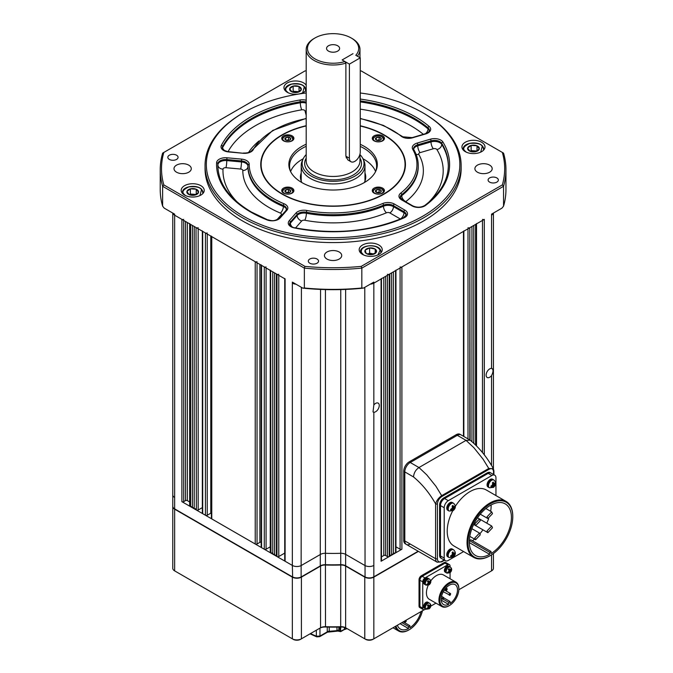 <?xml version="1.0" encoding="UTF-8"?>
<svg xmlns="http://www.w3.org/2000/svg" width="673" height="673" viewBox="0 0 673 673"><rect width="100%" height="100%" fill="white"/><g stroke="black" fill="none" stroke-linecap="round" stroke-linejoin="round"><path stroke-width="1.01" d="M243.458 216.235A126.768 73.189 0 0 0 422.728 216.235A126.768 73.189 0 0 0 422.728 112.736L423.637 113.257A128.047 73.929 180 0 1 461.14 165.533A128.047 73.929 180 0 1 382.096 233.834A128.047 73.929 180 0 1 242.549 217.808A128.047 73.929 180 0 1 205.046 165.533A128.047 73.929 180 0 1 242.549 113.257L243.449 112.736A126.768 73.189 0 0 0 243.458 216.235M496.851 177.933A5.123 2.961 0 0 0 491.265 177.285A5.123 2.961 0 0 0 488.102 180.019A5.123 2.961 0 0 0 489.608 182.114A5.123 2.961 0 0 0 495.185 182.753A5.123 2.961 0 0 0 498.348 180.019A5.123 2.961 0 0 0 496.851 177.933M317.05 259.029A5.123 2.961 0 0 0 311.464 258.39A5.123 2.961 0 0 0 308.31 261.124A5.123 2.961 0 0 0 309.807 263.21A5.123 2.961 0 0 0 315.385 263.85A5.123 2.961 0 0 0 318.548 261.124A5.123 2.961 0 0 0 317.05 259.029M176.578 155.227A5.123 2.961 0 0 0 170.992 154.58A5.123 2.961 0 0 0 167.829 157.314A5.123 2.961 0 0 0 169.335 159.408A5.123 2.961 0 0 0 174.913 160.048A5.123 2.961 0 0 0 178.076 157.314A5.123 2.961 0 0 0 176.578 155.227M306.198 85.185A11.525 6.654 0 0 0 303.624 82.914A11.525 6.654 0 0 0 291.064 81.475A11.525 6.654 0 0 0 283.956 87.616A11.525 6.654 0 0 0 287.329 92.327A11.525 6.654 0 0 0 306.198 90.056M200.857 185.681A11.525 6.654 0 0 0 188.297 184.234A11.525 6.654 0 0 0 181.188 190.383A11.525 6.654 0 0 0 184.562 195.086A11.525 6.654 0 0 0 197.122 196.533A11.525 6.654 0 0 0 204.23 190.383A11.525 6.654 0 0 0 200.857 185.681M378.857 245.014A11.525 6.654 0 0 0 366.297 243.567A11.525 6.654 0 0 0 359.18 249.717A11.525 6.654 0 0 0 362.554 254.419A11.525 6.654 0 0 0 375.113 255.866A11.525 6.654 0 0 0 382.23 249.717A11.525 6.654 0 0 0 378.857 245.014M481.624 142.247A11.525 6.654 0 0 0 469.064 140.8A11.525 6.654 0 0 0 461.947 146.95A11.525 6.654 0 0 0 465.321 151.652A11.525 6.654 0 0 0 477.88 153.099A11.525 6.654 0 0 0 484.997 146.95A11.525 6.654 0 0 0 481.624 142.247M306.198 125.708A72.348 41.768 0 0 0 260.745 164.49A72.348 41.768 0 0 0 281.937 194.017A72.348 41.768 0 0 0 360.778 203.078A72.348 41.768 0 0 0 405.44 164.49A72.348 41.768 0 0 0 384.249 134.953A72.348 41.768 0 0 0 360.257 125.775M205.046 165.533L205.046 168.671A128.047 73.929 0 0 0 242.549 220.946A128.047 73.929 0 0 0 382.096 236.963A128.047 73.929 0 0 0 461.14 168.671L461.14 165.533M188.751 165.137A8.64 4.989 0 0 0 179.329 164.061A8.64 4.989 0 0 0 173.996 168.671A8.64 4.989 0 0 0 176.528 172.195A8.64 4.989 0 0 0 185.941 173.281A8.64 4.989 0 0 0 191.283 168.671A8.64 4.989 0 0 0 188.751 165.137M339.2 252.005A8.64 4.989 0 0 0 329.787 250.92A8.64 4.989 0 0 0 324.445 255.53A8.64 4.989 0 0 0 326.977 259.063A8.64 4.989 0 0 0 336.399 260.14A8.64 4.989 0 0 0 341.733 255.53A8.64 4.989 0 0 0 339.2 252.005M489.658 165.137A8.64 4.989 0 0 0 480.236 164.061A8.64 4.989 0 0 0 474.902 168.671A8.64 4.989 0 0 0 477.435 172.195A8.64 4.989 0 0 0 486.857 173.281A8.64 4.989 0 0 0 492.19 168.671A8.64 4.989 0 0 0 489.658 165.137M306.198 70.833A171.581 99.066 0 0 0 304.97 70.943L163.825 152.435A171.581 99.066 0 0 0 163.825 184.907L304.97 266.39A171.581 99.066 0 0 0 361.208 266.39L502.352 184.907A171.581 99.066 0 0 0 502.352 152.435L503.547 153.124A172.86 99.797 180 0 1 505.953 169.714A172.86 99.797 180 0 1 503.547 186.303L361.83 268.123A172.86 99.797 180 0 1 304.356 268.123L304.356 287.994A172.86 99.797 0 0 0 361.83 287.994L363.403 288.128A171.581 99.066 180 0 1 302.783 288.128L292.343 282.105L292.343 283.148A6.402 3.693 0 0 0 295.969 284.191A6.402 3.693 180 0 1 292.343 283.148L292.343 565.429A6.402 3.693 0 0 0 301.403 565.429L320.55 554.375A6.402 3.693 180 0 1 325.429 553.299A137.654 79.473 0 0 0 340.748 553.299A6.402 3.693 180 0 1 345.636 554.375L364.783 565.429L345.636 554.375A6.402 3.693 0 0 0 340.748 553.299A137.654 79.473 180 0 1 325.429 553.299A6.402 3.693 0 0 0 320.55 554.375L301.403 565.429A6.402 3.693 180 0 1 292.343 565.429L181.887 501.663A1.279 0.74 0 0 0 183.695 501.663L185.504 500.611A1.279 0.74 0 0 1 187.321 500.611L189.66 501.965M361.208 266.39L361.83 268.123L361.83 287.994M502.352 184.907L503.547 186.303L503.547 206.165L501.974 208.125L491.542 214.149L491.542 215.192A6.402 3.693 0 0 0 493.351 213.097A6.402 3.693 180 0 1 491.542 215.192L491.542 368.392A5.123 2.961 120 0 0 489.725 368.88A5.123 2.961 120 0 0 486.386 373.397A5.123 2.961 120 0 0 487.168 377.494A5.123 2.961 120 0 0 489.725 377.242A5.123 2.961 120 0 0 491.542 375.635L491.542 465.464M482.482 219.373A1.279 0.74 180 0 0 484.299 219.373L373.835 283.148L373.835 282.105L363.403 288.128M503.547 206.165A172.86 99.797 0 0 0 505.953 189.576L505.953 169.714M304.97 266.39L304.356 268.123L162.63 186.303A172.86 99.797 180 0 1 160.224 169.714L160.224 189.576A172.86 99.797 0 0 0 162.63 206.165L164.204 208.125L174.644 214.149L174.644 215.192L285.1 278.967A1.279 0.74 180 0 1 284.729 278.445M163.825 184.907L162.63 186.303L162.63 206.165M160.224 169.714A172.86 99.797 180 0 1 162.63 153.124L163.825 152.435M373.835 404.986L373.019 411.96L373.835 412.229A5.123 2.961 120 0 0 375.643 411.741A5.123 2.961 120 0 0 378.992 407.232A5.123 2.961 120 0 0 378.209 403.127A5.123 2.961 120 0 0 375.643 403.379A5.123 2.961 120 0 0 373.835 404.986L373.835 283.148A6.402 3.693 180 0 1 370.209 284.191A6.402 3.693 180 0 0 373.835 283.148L381.078 278.967A1.279 0.74 0 0 0 381.456 278.445M172.768 213.063L172.768 494.865A6.402 3.693 180 0 0 174.644 497.473A6.402 3.693 180 0 1 172.768 494.865L172.768 506.256A6.402 3.693 0 0 0 174.644 508.872L174.644 215.192A6.402 3.693 180 0 1 172.826 213.097A6.402 3.693 180 0 0 174.644 215.192L181.887 219.373A1.279 0.74 0 0 0 183.695 219.373M302.783 288.128L304.356 287.994M502.352 152.435L361.208 70.943A171.581 99.066 0 0 0 360.257 70.858M423.637 113.257L422.728 112.736A126.768 73.189 0 0 0 360.257 93M306.198 92.967A126.768 73.189 0 0 0 243.449 112.736M491.542 375.635C493.502 371.605 493.502 369.191 491.542 368.392L492.224 368.594M400.09 267.989L400.09 549.227A1.279 0.74 0 0 0 401.899 549.227L381.078 561.248A1.279 0.74 0 0 0 381.456 560.727L381.456 278.748M400.09 549.227L395.943 546.829M395.564 552.886L395.564 270.605L395.564 552.886A1.279 0.74 0 0 0 395.943 552.365L395.943 270.386M393.419 553.08L395.228 553.08M391.61 554.123L393.419 554.123L393.419 271.842M389.802 555.175L391.61 555.175L391.61 272.885M387.412 274.264A1.279 0.74 0 0 0 389.23 274.264L389.802 273.928L389.802 556.218L389.23 556.546A1.279 0.74 0 0 1 387.412 556.546L385.604 555.503A1.279 0.74 0 0 0 383.795 555.503L381.456 556.857M174.913 509.032L174.913 509.032A6.015 3.474 180 0 1 174.904 509.024L292.343 576.828A6.402 3.693 0 0 0 301.403 576.828L320.55 565.774A6.402 3.693 180 0 1 325.429 564.697A137.654 79.473 0 0 0 340.748 564.697A6.402 3.693 180 0 1 345.636 565.774L364.783 576.828A6.402 3.693 0 0 0 373.835 576.828L373.835 565.429A6.402 3.693 180 0 1 364.783 565.429A6.402 3.693 180 0 0 373.835 565.429L373.835 412.229M285.1 278.967L285.1 561.248L292.343 565.429L292.62 576.988A6.015 3.474 180 0 0 301.125 576.988L301.403 287.329M285.1 561.248A1.279 0.74 180 0 1 284.729 560.727L284.729 278.748M278.765 275.307L278.765 556.546L284.729 553.105M278.765 556.546A1.279 0.74 180 0 1 276.956 556.546L276.384 556.218L276.384 273.928L276.956 274.264L276.956 556.546M276.384 555.175L274.576 555.175L274.576 272.885M274.576 554.123L272.758 554.123L272.758 271.842M272.758 553.08L270.613 552.886A1.279 0.74 180 0 1 270.243 552.365L270.243 270.386M266.087 267.989L266.087 549.227L270.243 546.829M266.087 549.227A1.279 0.74 180 0 1 264.279 549.227L261.561 547.662A1.279 0.74 180 0 1 261.183 547.141L261.183 265.162M261.183 542.177A1.279 0.74 0 0 0 259.887 542.354L257.036 544.003A1.279 0.74 180 0 1 255.227 544.003L211.768 518.908A1.279 0.74 0 0 1 211.389 518.387L211.389 236.408M210.792 236.063L210.792 513.196A1.279 0.74 180 0 1 211.389 513.003M210.792 513.196L207.234 515.249A1.279 0.74 0 0 1 205.425 515.249L202.708 513.684A1.279 0.74 0 0 1 202.337 513.163L202.337 231.184M196.373 510.025L196.036 227.541L196.373 510.025A1.279 0.74 0 0 0 198.182 510.025L202.337 507.627M194.228 226.498L194.228 508.788L196.036 508.788M192.419 225.455L192.419 507.736L194.228 507.736M189.66 223.554A1.279 0.74 0 0 0 190.03 224.075L190.602 224.412L190.602 506.693L192.419 506.693M190.602 506.693L190.03 506.365A1.279 0.74 0 0 1 189.66 505.844L189.66 223.865M196.373 227.735A1.279 0.74 0 0 0 198.182 227.735M202.337 230.873A1.279 0.74 0 0 0 202.708 231.394L205.425 232.967A1.279 0.74 0 0 0 207.234 232.967M211.389 236.105A1.279 0.74 0 0 0 211.768 236.627L255.227 261.713L255.227 544.003M257.036 261.713A1.279 0.74 180 0 1 255.227 261.713M266.087 266.945A1.279 0.74 180 0 1 264.279 266.945L261.561 265.372A1.279 0.74 180 0 1 261.183 264.851M270.95 553.08L270.613 270.605A1.279 0.74 180 0 1 270.243 270.083M278.765 274.264A1.279 0.74 180 0 1 276.956 274.264M395.564 270.605A1.279 0.74 0 0 0 395.943 270.083M400.09 266.945A1.279 0.74 0 0 0 401.899 266.945L463.47 231.394L463.47 436.281M463.848 230.873A1.279 0.74 180 0 1 463.47 231.394M470.141 440.15L469.813 227.735A1.279 0.74 180 0 1 467.996 227.735M471.958 226.498L471.958 441.673M473.767 225.455L473.767 443.297M476.526 223.554A1.279 0.74 180 0 1 476.148 224.075L475.575 224.412L475.575 445.013M292.124 135.862A6.082 3.508 0 0 0 285.495 135.105A6.082 3.508 0 0 0 281.735 138.352A6.082 3.508 0 0 0 283.518 140.834A6.082 3.508 0 0 0 290.147 141.591A6.082 3.508 0 0 0 293.899 138.352A6.082 3.508 0 0 0 292.124 135.862M292.124 188.137A6.082 3.508 0 0 0 285.495 187.38A6.082 3.508 0 0 0 281.735 190.619A6.082 3.508 0 0 0 283.518 193.109A6.082 3.508 0 0 0 290.147 193.866A6.082 3.508 0 0 0 293.899 190.619A6.082 3.508 0 0 0 292.124 188.137M382.659 135.862A6.082 3.508 0 0 0 376.03 135.105A6.082 3.508 0 0 0 372.278 138.352A6.082 3.508 0 0 0 374.062 140.834A6.082 3.508 0 0 0 380.691 141.591A6.082 3.508 0 0 0 384.443 138.352A6.082 3.508 0 0 0 382.659 135.862M382.659 188.137A6.082 3.508 0 0 0 376.03 187.38A6.082 3.508 0 0 0 372.278 190.619A6.082 3.508 0 0 0 374.062 193.109A6.082 3.508 0 0 0 380.691 193.866A6.082 3.508 0 0 0 384.443 190.619A6.082 3.508 0 0 0 382.659 188.137M301.21 172.969A32.649 18.852 0 0 0 300.436 177.033A32.649 18.852 0 0 0 301.891 182.593M301.21 176.099A32.649 18.852 0 0 0 300.553 178.597M375.475 171.792A43.535 25.137 0 0 0 376.628 166.054A43.535 25.137 0 0 0 363.874 148.279A43.535 25.137 0 0 0 360.257 146.411M306.198 146.285A43.535 25.137 0 0 0 289.558 166.054A43.535 25.137 0 0 0 290.702 171.792M375.576 171.539A43.535 25.137 0 0 0 363.874 159.257A43.535 25.137 0 0 0 362.949 158.744M303.229 158.744A43.535 25.137 0 0 0 290.601 171.539M306.198 144.207A44.233 25.54 0 0 0 290.349 171.06A44.233 25.54 0 0 0 301.815 182.543A44.233 25.54 0 0 0 344.568 189.147A44.233 25.54 0 0 0 375.837 171.06A44.233 25.54 0 0 0 364.371 146.428A44.233 25.54 0 0 0 360.257 144.325M306.198 125.952A71.961 41.549 0 0 0 282.206 135.105A71.961 41.549 0 0 0 282.206 193.866A71.961 41.549 0 0 0 383.972 193.866A71.961 41.549 0 0 0 383.98 135.105A71.961 41.549 0 0 0 383.972 135.105L384.249 135.265A72.348 41.768 0 0 1 405.432 164.641M282.071 135.189A72.348 41.768 0 0 0 281.937 135.265A72.348 41.768 0 0 0 260.745 164.641M384.249 135.265L383.98 135.105A71.961 41.549 0 0 0 360.257 126.011M364.295 182.593A32.649 18.852 0 0 0 365.742 177.033A32.649 18.852 0 0 0 364.976 172.969M365.632 178.597A32.649 18.852 0 0 0 364.976 176.099M374.768 193.218A5.081 2.936 180 0 1 374.768 189.071A5.081 2.936 180 0 1 381.953 189.071A5.081 2.936 180 0 1 381.953 193.218A5.081 2.936 180 0 1 374.768 193.218M375.542 191.603L377.561 192.772A2.936 1.691 180 0 1 376.291 192.343A2.936 1.691 180 0 1 375.542 191.603L376.274 189.937L376.274 192.192M376.754 192.478L379.126 192.108L379.883 192.545M377.561 192.772L380.455 192.352L381.221 190.703L379.126 189.5L379.126 192.108M379.126 189.5L376.274 189.937M381.204 190.728A2.936 1.691 180 0 1 380.464 192.327M380.405 192.36A2.936 1.691 180 0 1 377.637 192.789M375.517 191.561A2.936 1.691 180 0 1 376.257 189.963M376.316 189.929A2.936 1.691 180 0 1 379.084 189.5M379.16 189.517A2.936 1.691 180 0 1 381.187 190.686M284.225 193.218A5.081 2.936 180 0 1 284.225 189.071A5.081 2.936 180 0 1 291.409 189.071A5.081 2.936 180 0 1 291.409 193.218A5.081 2.936 180 0 1 284.225 193.218M284.999 191.603L287.018 192.772A2.936 1.691 180 0 1 285.747 192.343A2.936 1.691 180 0 1 284.999 191.603L285.714 189.963L285.731 192.192M286.21 192.478L288.582 192.108L289.34 192.545M287.018 192.772L289.912 192.352L290.677 190.703L288.582 189.5L288.582 192.108M284.973 191.561A2.936 1.691 180 0 1 285.714 189.963L288.582 189.5M290.66 190.728A2.936 1.691 180 0 1 289.92 192.327M289.87 192.36A2.936 1.691 180 0 1 287.102 192.789M285.773 189.929A2.936 1.691 180 0 1 288.54 189.5M288.616 189.517A2.936 1.691 180 0 1 290.643 190.686M374.768 140.943A5.081 2.936 180 0 1 374.768 136.796A5.081 2.936 180 0 1 381.953 136.796A5.081 2.936 180 0 1 381.953 140.943A5.081 2.936 180 0 1 374.768 140.943M375.542 139.336L377.561 140.506A2.936 1.691 180 0 1 376.291 140.068A2.936 1.691 180 0 1 375.542 139.336L376.274 137.662L376.274 139.917M376.754 140.203L379.126 139.833L379.883 140.27M377.561 140.506L380.455 140.077L381.221 138.428L379.126 137.225L379.126 139.833M379.126 137.225L376.274 137.662M381.204 138.453A2.936 1.691 180 0 1 380.464 140.051M380.405 140.085A2.936 1.691 180 0 1 377.637 140.514M375.517 139.286A2.936 1.691 180 0 1 376.257 137.687M376.316 137.654A2.936 1.691 180 0 1 379.084 137.233M379.16 137.242A2.936 1.691 180 0 1 381.187 138.411M284.225 140.943A5.081 2.936 180 0 1 284.225 136.796A5.081 2.936 180 0 1 291.409 136.796A5.081 2.936 180 0 1 291.409 140.943A5.081 2.936 180 0 1 284.225 140.943M284.999 139.336L287.018 140.506A2.936 1.691 180 0 1 285.747 140.068A2.936 1.691 180 0 1 284.999 139.336L285.714 137.687L285.731 139.917M286.21 140.203L288.582 139.833L289.34 140.27M287.018 140.506L289.912 140.077L290.677 138.428L288.582 137.225L288.582 139.833M284.973 139.286A2.936 1.691 180 0 1 285.714 137.687L288.582 137.225M290.66 138.453A2.936 1.691 180 0 1 289.92 140.051M289.87 140.085A2.936 1.691 180 0 1 287.102 140.514M285.773 137.654A2.936 1.691 180 0 1 288.54 137.233M288.616 137.242A2.936 1.691 180 0 1 290.643 138.411M375.214 249.128A5.855 3.382 180 0 1 376.459 250.659A5.855 3.382 180 0 1 376.266 252.35L376.199 252.459A5.855 3.382 180 0 1 371.883 254.596L371.689 254.621A5.855 3.382 180 0 1 366.322 253.528L366.196 253.443A5.855 3.382 180 0 1 365.145 250.213L365.212 250.112A5.855 3.382 180 0 1 369.527 247.975L369.721 247.95A5.855 3.382 180 0 1 375.088 249.035L376.266 252.35M373.776 253.999L369.612 253.157L367.744 254.083M369.612 253.157L369.612 247.925M369.527 247.975L365.212 250.112M375.198 253.199L375.198 249.06M375.088 249.035L369.721 247.95M371.883 254.596L376.199 252.459M366.322 253.528L371.689 254.621M365.145 250.213L366.196 253.443M469.889 151.198A5.855 3.382 180 0 1 468.088 149.852A5.855 3.382 180 0 1 467.642 148.178L467.668 148.068A5.855 3.382 180 0 1 471.066 145.435L471.251 145.393A5.855 3.382 180 0 1 476.896 145.772L477.056 145.848A5.855 3.382 180 0 1 479.302 148.859L479.277 148.977A5.855 3.382 180 0 1 475.878 151.602L475.693 151.652A5.855 3.382 180 0 1 470.048 151.265L467.642 148.178M477.022 151.021L471.134 150.609L470.225 151.316M475.878 151.602L479.277 148.977M470.048 151.265L475.693 151.652M471.134 150.609L471.134 145.385M471.066 145.435L467.668 148.068M477.006 151.013L477.006 145.78M476.896 145.772L471.251 145.393M479.302 148.859L477.056 145.848M291.889 91.865A5.855 3.382 180 0 1 290.097 90.527A5.855 3.382 180 0 1 289.651 88.844L289.668 88.735A5.855 3.382 180 0 1 293.075 86.102L293.251 86.06A5.855 3.382 180 0 1 298.896 86.447L299.056 86.514A5.855 3.382 180 0 1 301.302 89.526L301.277 89.644A5.855 3.382 180 0 1 297.878 92.268L297.693 92.319A5.855 3.382 180 0 1 292.048 91.932L289.651 88.844M299.014 86.455L299.014 91.679L293.142 91.276L292.225 91.982M297.878 92.268L301.277 89.644M292.048 91.932L297.693 92.319M293.142 91.276L293.142 86.051M293.075 86.102L289.668 88.735M298.896 86.447L293.251 86.06M301.302 89.526L299.056 86.514M189.13 194.632A5.855 3.382 180 0 1 187.33 193.286A5.855 3.382 180 0 1 186.884 191.612L186.909 191.502A5.855 3.382 180 0 1 190.308 188.869L190.493 188.827A5.855 3.382 180 0 1 196.137 189.206L196.297 189.281A5.855 3.382 180 0 1 198.535 192.293L198.518 192.411A5.855 3.382 180 0 1 195.111 195.035L194.934 195.086A5.855 3.382 180 0 1 189.29 194.699L186.884 191.612M196.247 189.214L196.247 194.447L190.375 194.043L189.466 194.749M195.111 195.035L198.518 192.411M189.29 194.699L194.934 195.086M190.375 194.043L190.375 188.819M190.308 188.869L186.909 191.502M196.137 189.206L190.493 188.827M198.535 192.293L196.297 189.281M410.236 544.053A7.681 4.433 -60 0 1 406.391 544.432A7.681 4.433 -60 0 1 404.801 540.915L404.801 471.916L404.801 540.915L435.582 558.691L435.582 503.85C429.483 493.04 422.131 484.072 413.533 476.955C413.853 472.959 415.662 469.821 418.968 467.542L426.766 474.86L435.911 486.234L441.681 495.665L488.775 468.475L482.987 459.053L473.851 447.68L466.044 440.361L470.234 440.218C479.395 447.848 487.117 457.337 493.376 468.677L488.775 468.475A1.279 0.74 -120 0 1 489.01 469.317L441.917 496.497C439.292 498.222 437.778 500.67 437.4 503.85A1.279 0.74 180 0 1 435.582 503.85C436.634 500.468 438.67 497.734 441.681 495.665A1.279 0.74 -120 0 1 441.917 496.497M413.533 476.955L404.801 471.916A7.681 4.433 -60 0 1 410.236 462.502L418.968 467.542L466.044 440.361L457.312 435.322A7.681 4.433 -60 0 1 461.156 434.943L469.889 439.982M493.376 468.677L493.906 470.923A1.279 0.74 180 0 1 493.528 471.445C493.149 468.702 491.635 467.996 489.01 469.317M409.15 461.88L410.236 462.502L457.312 435.322A7.681 4.433 -60 0 1 461.156 434.943L460.071 434.312A7.681 4.433 -60 0 0 456.227 434.691L457.312 435.322L410.236 462.502A7.681 4.433 -60 0 0 404.801 471.916L403.716 471.285A7.681 4.433 -60 0 1 409.15 461.88L456.227 434.691M403.716 540.293L404.801 540.915A7.681 4.433 -60 0 0 406.391 544.432L405.306 543.809A7.681 4.433 -60 0 1 403.716 540.293L403.716 471.285M492.493 527.767L491.694 526.008L487.059 530.904L487.858 532.663L492.493 527.767M480.27 534.825L479.47 533.066L474.835 537.963L475.634 539.721L480.27 534.825M492.493 513.659L491.694 511.901L487.059 516.788L487.858 518.547L492.493 513.659M480.27 520.709L479.47 518.95L474.835 523.846L475.634 525.605L480.27 520.709M512.776 516.738A31.69 18.297 120 0 0 490.365 503.799A31.69 18.297 120 0 0 467.954 542.615A31.69 18.297 120 0 0 490.365 555.553A31.69 18.297 120 0 0 512.776 516.738L512.776 516.216A32.329 18.667 -60 0 0 506.079 501.419L486.251 489.969A32.329 18.667 120 0 0 455.301 506.357M490.137 555.679A32.329 18.667 -60 0 1 489.91 555.814A32.329 18.667 -60 0 1 473.742 557.412A32.329 18.667 -60 0 1 467.045 542.615A32.329 18.667 -60 0 1 481.161 510.075A32.329 18.667 -60 0 1 506.079 501.419M472.438 540.764A29.772 17.187 120 0 0 474.583 539.115M480.017 533.655A29.772 17.187 120 0 0 482.92 529.819M486.764 523.165A29.772 17.187 120 0 0 488.64 518.732M490.642 511.295A29.772 17.187 120 0 0 491.13 505.81A29.772 17.187 120 0 0 491.122 504.952M491.038 553.576A29.772 17.187 120 0 0 511.413 517.52A29.772 17.187 120 0 0 505.246 503.892A29.772 17.187 120 0 0 482.305 511.867A29.772 17.187 120 0 0 469.308 541.832A29.772 17.187 120 0 0 475.475 555.461A29.772 17.187 120 0 0 489.683 554.367L489.683 552.289L491.038 551.498L491.038 553.576M452.635 510.975A32.329 18.667 120 0 0 447.217 531.165A32.329 18.667 120 0 0 453.913 545.971L473.742 557.412M469.325 542.699A29.772 17.187 120 0 0 469.401 542.657L469.401 540.579L470.764 539.796L491.038 551.498M474.255 524.814A3.845 2.221 120 0 0 474.272 524.822L487.858 532.663M495.951 495.572L495.951 477.864A5.763 3.323 120 0 0 494.764 475.222A5.763 3.323 120 0 0 491.879 475.508L448.285 500.678A5.763 3.323 120 0 0 444.205 507.736L444.205 558.077A5.763 3.323 120 0 0 445.4 560.71A5.763 3.323 120 0 0 448.285 560.424L463.621 551.574M445.4 560.71L440.781 558.043A5.763 3.323 -60 0 1 439.595 555.41L440.495 555.932A5.763 3.323 120 0 0 441.69 558.573A5.763 3.323 -60 0 1 440.495 555.932L440.495 505.591L440.495 555.932L444.205 558.077M439.595 555.41L439.595 505.07A5.763 3.323 -60 0 1 443.667 498.012L444.567 498.533A5.763 3.323 120 0 0 440.495 505.591A5.763 3.323 -60 0 1 444.567 498.533L488.169 473.363L444.567 498.533L448.285 500.678M443.667 498.012L487.26 472.841A5.763 3.323 -60 0 1 490.146 472.555L491.046 473.077A5.763 3.323 120 0 0 488.169 473.363A5.763 3.323 -60 0 1 491.046 473.077L494.764 475.222M489.683 554.367L469.401 542.657M489.683 552.289L469.401 540.579M349.388 64.12L349.388 158.214A7.681 4.433 120 0 0 350.978 161.73A7.681 4.433 120 0 0 354.822 161.352A7.681 4.433 120 0 0 360.257 151.938L360.257 57.844L349.388 64.12L342.145 59.939L353.014 53.663L342.145 59.939L344.929 61.546A25.608 14.789 0 0 1 314.981 58.888A25.608 14.789 0 0 1 314.981 37.982L314.072 38.504A26.886 15.521 180 0 0 306.198 49.482L306.198 160.931A26.886 15.521 0 0 0 310.295 169.167A26.886 15.521 0 0 0 314.081 171.909A26.886 15.521 0 0 0 355.891 169.167A26.886 15.521 0 0 0 359.979 160.931L359.979 154.058M360.257 57.844L355.798 55.27A25.608 14.789 0 0 0 351.197 37.982A25.608 14.789 0 0 0 314.981 37.982M337.711 45.772A6.528 3.769 0 0 0 330.594 44.948A6.528 3.769 0 0 0 326.556 48.439A6.528 3.769 0 0 0 328.474 51.098A6.528 3.769 0 0 0 335.591 51.922A6.528 3.769 0 0 0 339.621 48.439A6.528 3.769 0 0 0 337.711 45.772M346.132 157.776A7.681 4.433 120 0 0 347.579 157.171M306.198 49.482A26.886 15.521 180 0 0 314.081 60.461A26.886 15.521 180 0 0 345.88 63.136L345.88 156.186L347.874 159.938L350.978 161.73M306.198 154.588A30.95 17.868 0 0 0 303.178 158.845A30.95 17.868 0 0 0 311.204 176.074A30.95 17.868 0 0 0 348.547 178.925A30.95 17.868 0 0 0 362.999 158.845A30.95 17.868 0 0 0 359.979 154.588M362.999 158.845L363.9 160.797A31.883 18.407 180 0 1 364.976 165.533A31.883 18.407 180 0 1 345.291 182.534A31.883 18.407 180 0 1 310.547 178.547A31.883 18.407 180 0 1 301.21 165.533A31.883 18.407 180 0 1 302.278 160.797L303.178 158.845M364.917 181.23A31.883 18.407 0 0 0 364.976 180.171L364.976 165.533M352.105 38.504L351.197 37.982L352.105 38.504A26.886 15.521 180 0 1 359.979 49.482A26.886 15.521 180 0 1 357.355 56.17M345.88 63.136L344.929 61.546M301.21 165.533L301.21 180.171A31.883 18.407 0 0 0 301.26 181.23M329.232 627.093L329.232 631.291L336.988 630.651L336.946 627.093M340.79 627L340.488 631.501L339.882 631.081L339.882 627.026M339.907 631.257A0.639 0.429 171.1 0 0 340.79 631.165L346.469 628.254M338.923 627.051L338.721 630.811M327.255 631.72A2.557 1.481 0 0 1 329.232 631.291L327.255 631.863L327.255 627.051M319.961 628.111L319.961 636.069A1.279 0.74 60 0 1 319.7 636.658L327.473 632.174L337.913 631.081L336.988 630.651A2.557 1.481 -11.1 0 1 338.914 630.828M310.043 633.84L316.739 636.86A1.279 0.824 -66.6 0 1 316.344 636.204L316.344 630.206M329.223 631.341A2.557 1.565 -3.1 0 0 327.255 631.863L319.961 636.069L316.344 636.204A286.824 165.6 -120 0 1 310.489 633.579M340.79 631.081L339.882 631.081A286.824 165.6 -120 0 1 338.923 630.71A2.557 1.481 0 0 0 336.946 630.281M493.62 487.176L494.007 485.082L495.521 483.55L495.37 482.608L493.856 484.139L493.284 482.095L492.392 482.785L492.964 484.829L490.911 486.057L491.063 487L493.116 485.771L493.149 487.504L493.62 487.176M490.6 480.295A4.484 2.591 -60 0 1 493.376 479.714L493.915 480.026A4.484 2.591 -60 0 0 491.147 480.606A4.484 2.591 -60 0 0 488.657 484.543A4.484 2.591 -60 0 0 489.431 487.79L488.892 487.479A4.484 2.591 -60 0 1 488.11 484.232A4.484 2.591 -60 0 1 490.6 480.295A4.484 2.591 -60 0 1 493.376 479.714L492.468 479.193A4.484 2.591 -60 0 0 489.7 479.773A4.484 2.591 -60 0 0 487.21 483.702A4.484 2.591 -60 0 0 487.984 486.958L488.892 487.479A4.484 2.591 -60 0 1 488.11 484.232A4.484 2.591 -60 0 1 490.6 480.295M492.703 483.475L493.856 484.139M494.983 483.231L495.521 483.55M492.905 484.442L494.007 485.082M493.208 486.335L494.041 486.815M492.333 485.317L493.116 485.771M453.333 510.437L453.72 508.342L455.234 506.811L455.083 505.869L453.568 507.4L452.996 505.356L452.105 506.046L452.677 508.09L450.616 509.318L450.767 510.26L452.828 509.032L452.853 510.765L453.333 510.437M450.313 503.555A4.484 2.591 -60 0 1 453.08 502.975L453.627 503.295A4.484 2.591 -60 0 0 450.851 503.867A4.484 2.591 -60 0 0 448.361 507.804A4.484 2.591 -60 0 0 449.143 511.051L448.597 510.74A4.484 2.591 -60 0 1 447.823 507.492A4.484 2.591 -60 0 1 450.313 503.555A4.484 2.591 -60 0 1 453.08 502.975L452.18 502.453A4.484 2.591 -60 0 0 449.404 503.034A4.484 2.591 -60 0 0 446.914 506.971A4.484 2.591 -60 0 0 447.696 510.218L448.597 510.74A4.484 2.591 -60 0 1 447.823 507.492A4.484 2.591 -60 0 1 450.313 503.555M452.407 506.735L453.568 507.4M454.687 506.491L455.234 506.811M452.609 507.703L453.72 508.342M452.912 509.596L453.753 510.075M452.037 508.578L452.828 509.032M453.333 556.958L453.72 554.872L455.234 553.332L455.083 552.39L453.568 553.929L452.996 551.885L452.105 552.575L452.677 554.619L450.616 555.839L450.767 556.781L452.828 555.562L452.853 557.294L453.333 556.958M450.313 550.085A4.484 2.591 -60 0 1 453.08 549.505L453.627 549.816A4.484 2.591 -60 0 0 450.851 550.396A4.484 2.591 -60 0 0 448.361 554.325A4.484 2.591 -60 0 0 449.143 557.581L448.597 557.269A4.484 2.591 -60 0 1 447.823 554.014A4.484 2.591 -60 0 1 450.313 550.085A4.484 2.591 -60 0 1 453.08 549.505L452.18 548.983A4.484 2.591 -60 0 0 449.404 549.555A4.484 2.591 -60 0 0 446.914 553.492A4.484 2.591 -60 0 0 447.696 556.739L448.597 557.269A4.484 2.591 -60 0 1 447.823 554.014A4.484 2.591 -60 0 1 450.313 550.085M452.407 553.256L453.568 553.929M454.687 553.021L455.234 553.332M452.609 554.232L453.72 554.872M452.912 556.117L453.753 556.605M452.037 555.107L452.828 555.562M406.223 621.12L405.011 622.634L404.801 622.163L406.248 621.33L405.499 620.548M397.364 625.242A17.666 10.204 120 0 0 400.359 629.062A17.666 10.204 120 0 0 408.511 628.557L408.511 626.487L409.874 625.705L409.874 627.774A17.666 10.204 120 0 0 421.02 611.589M395.934 626.067A19.593 11.315 120 0 0 409.192 629.76A19.593 11.315 120 0 0 422.442 610.764M408.965 629.886A20.232 11.677 -60 0 1 408.738 630.021A20.232 11.677 -60 0 1 398.626 631.022A20.232 11.677 -60 0 1 395.152 626.521M408.511 628.557L400.065 623.686M408.511 626.487L401.857 622.651L400.872 623.215M409.874 625.705L403.211 621.86M373.565 576.988L373.565 576.988A6.015 3.474 180 0 1 365.052 576.988L364.783 287.329M345.905 565.934L345.905 565.934A6.789 3.92 0 0 0 340.731 564.79A137.267 79.246 180 0 1 325.454 564.79A6.789 3.92 0 0 0 320.272 565.934L320.55 289.424M172.768 453.047L172.768 464.437M373.835 576.828L418.169 551.229M346.536 628.296L345.636 627.774L346.536 628.296A7.681 4.433 0 0 0 340.681 627A136.367 78.733 180 0 1 325.505 627A7.681 4.433 0 0 0 319.641 628.296L320.55 627.774A6.402 3.693 180 0 1 325.429 626.698A137.654 79.473 0 0 0 340.748 626.698A6.402 3.693 180 0 1 345.636 627.774L364.783 638.828A6.402 3.693 0 0 0 373.835 638.828L424.133 609.788M301.403 577.14L301.403 638.828L300.495 639.35A5.123 2.961 180 0 1 293.251 639.35L292.343 638.828A6.402 3.693 0 0 0 301.403 638.828L320.55 627.774L320.55 566.086L301.403 577.14A6.402 3.693 180 0 1 292.343 577.14L174.644 509.183A6.402 3.693 180 0 1 172.768 506.576A6.402 3.693 180 0 1 172.776 506.416M172.768 464.757L172.768 568.256A6.402 3.693 0 0 0 174.644 570.872L175.544 571.394A5.123 2.961 180 0 1 175.535 571.385L292.343 638.828L292.343 577.14M490.642 571.385A5.123 2.961 180 0 1 490.634 571.394L491.542 570.872A6.402 3.693 0 0 0 493.418 568.256L493.418 553.551M372.926 639.35L373.835 638.828L372.926 639.35A5.123 2.961 180 0 1 365.683 639.35L364.783 638.828L364.783 577.14L345.636 566.086A6.402 3.693 0 0 0 340.748 565.009A137.654 79.473 180 0 1 325.429 565.009A6.402 3.693 0 0 0 320.55 566.086M458.835 589.75L491.542 570.872L491.542 554.838M418.438 551.389L373.835 577.14A6.402 3.693 180 0 1 364.783 577.14M174.644 570.872L174.644 509.183M448.891 605.843L449.345 605.582A13.443 7.765 120 0 0 458.851 589.111A13.443 7.765 120 0 0 449.345 583.626A13.443 7.765 120 0 0 439.839 600.089A13.443 7.765 120 0 0 449.345 605.582L448.891 605.843A14.083 8.135 -60 0 1 441.85 606.541A14.083 8.135 -60 0 1 439.696 595.252A14.083 8.135 -60 0 1 448.891 582.843A14.083 8.135 -60 0 1 455.941 582.145A14.083 8.135 -60 0 1 458.851 588.589A14.083 8.135 -60 0 1 458.851 588.858M455.941 582.145L443.44 574.927A14.083 8.135 120 0 0 436.398 575.625A14.083 8.135 120 0 0 430.745 580.925M428.196 585.333A14.083 8.135 120 0 0 429.357 599.323L441.85 606.541M450.06 566.977L450.06 566.077A3.205 1.851 120 0 0 449.396 564.613A3.205 1.851 120 0 0 447.797 564.773L425 577.93A3.205 1.851 120 0 0 422.737 581.851L422.737 608.182A3.205 1.851 120 0 0 423.401 609.645A3.205 1.851 120 0 0 425 609.486L425.782 609.031M430.754 606.163L435.978 603.151M450.06 578.755L450.06 572.723L446.897 573.135A3.458 1.994 -60 0 1 447.57 568.197A3.458 1.994 -60 0 1 450.355 567.146C451.886 568.298 452.071 569.838 450.918 571.756M449.396 564.613L446.594 562.99A3.205 1.851 120 0 0 444.996 563.15L422.19 576.315A3.205 1.851 120 0 0 419.927 580.235L419.927 606.558A3.205 1.851 120 0 0 420.591 608.022A3.205 1.851 120 0 0 422.19 607.862M448.622 604.396L448.622 602.343L450.069 601.502L450.069 603.555A11.525 6.654 120 0 0 457.009 593.393A11.525 6.654 120 0 0 455.108 584.627A11.525 6.654 120 0 0 443.583 591.273A11.525 6.654 120 0 0 443.583 604.581A11.525 6.654 120 0 0 448.622 604.396L441.227 600.123M448.622 602.343L443.238 599.231L443.524 597.473A1.026 0.589 -60 0 1 443.7 598.204M450.069 601.502L443.852 597.91M420.591 608.022L419.691 607.5A3.205 1.851 120 0 1 419.027 606.037L419.027 579.714A3.205 1.851 120 0 1 421.29 575.785L444.087 562.628A3.205 1.851 120 0 1 445.686 562.468L446.594 562.99A3.205 1.851 120 0 0 444.996 563.15L422.19 576.315A3.205 1.851 120 0 0 419.927 580.235L419.927 606.558A3.205 1.851 120 0 0 420.591 608.022L423.401 609.645M429.643 608.384L430.754 605.019L430.358 604.304L429.366 606.171L428.247 604.665L427.431 605.582L428.55 607.096L426.682 608.451L427.069 609.174L428.945 607.812L429.189 608.813L429.643 608.384M428.322 607.45L430.005 607.896L429.988 607.315A1.539 0.883 120 0 0 430.24 606.348M429.248 608.779L426.068 609.2L425.168 608.678A3.458 1.994 -60 0 1 425.841 603.748A3.458 1.994 -60 0 1 428.625 602.688L427.717 602.167A3.458 1.994 -60 0 0 424.932 603.227A3.458 1.994 -60 0 0 424.259 608.156L425.168 608.678A3.458 1.994 -60 0 1 425.841 603.748A3.458 1.994 -60 0 1 428.625 602.688L429.525 603.21C431.057 604.362 431.25 605.902 430.097 607.828M428.457 608.358A1.539 0.883 120 0 0 429.172 608.241L429.189 608.813M427.792 605.263L429.366 606.171M430.325 604.775L430.754 605.019M428.634 607.105L428.238 605.515M427.952 605.843L429.761 606.886M428.264 607.416L428.945 607.812M450.473 572.311L451.575 568.954L451.188 568.231L450.195 570.098L449.076 568.592L448.252 569.518L449.379 571.024L447.511 572.387L447.898 573.102L449.766 571.739L450.01 572.748L450.473 572.311M449.143 571.385L450.826 571.823L450.817 571.242A1.539 0.883 120 0 0 451.07 570.275M446.897 573.135L445.989 572.614A3.458 1.994 -60 0 1 446.662 567.675A3.458 1.994 -60 0 1 449.446 566.624L448.538 566.102A3.458 1.994 -60 0 0 445.762 567.154A3.458 1.994 -60 0 0 445.08 572.084L445.989 572.614A3.458 1.994 -60 0 1 446.662 567.675A3.458 1.994 -60 0 1 449.446 566.624L450.355 567.146M449.286 572.286A1.539 0.883 120 0 0 450.001 572.168L450.01 572.748M448.613 569.19L450.195 570.098M451.146 568.71L451.575 568.954M449.455 571.032L449.059 569.451M448.773 569.779L450.582 570.822M449.084 571.352L449.766 571.739M429.643 584.341L430.754 580.976L430.358 580.261L429.366 582.128L428.247 580.614L427.431 581.539L428.55 583.045L426.682 584.408L427.069 585.123L428.945 583.769L429.189 584.77L429.643 584.341M428.322 583.407L430.005 583.844L429.988 583.272A1.539 0.883 120 0 0 430.24 582.296M429.248 584.736L426.068 585.157L425.168 584.635A3.458 1.994 -60 0 1 425.841 579.697A3.458 1.994 -60 0 1 428.625 578.645L427.717 578.124A3.458 1.994 -60 0 0 424.932 579.175A3.458 1.994 -60 0 0 424.259 584.114L425.168 584.635A3.458 1.994 -60 0 1 425.841 579.697A3.458 1.994 -60 0 1 428.625 578.645L429.525 579.167C431.057 580.319 431.25 581.859 430.097 583.785M428.457 584.307A1.539 0.883 120 0 0 429.172 584.189L429.189 584.77M427.792 581.211L429.366 582.128M430.325 580.732L430.754 580.976M428.634 583.054L428.238 581.472M427.952 581.8L429.761 582.843M428.264 583.373L428.945 583.769M360.257 99.066A116.522 67.275 180 0 1 429.088 126.356A8.959 5.174 180 0 1 425.773 133.902L412.524 137.797A8.959 5.174 180 0 1 402.118 136.846A8.959 5.174 180 0 1 401.175 136.215A1.279 0.85 -51.2 0 1 401.983 136.257L383.492 125.43L360.257 118.414M306.198 118.616A83.873 48.422 0 0 0 253.199 149.743A8.959 5.174 180 0 1 243.264 153.276L228.576 151.938A8.959 5.174 180 0 1 223.638 150.483A8.959 5.174 180 0 1 221.383 145.351A116.522 67.275 180 0 1 299.948 99.991A8.959 5.174 180 0 1 306.198 100.243M223.074 149.507A5.123 4.013 27.2 0 1 222.612 147.656L222.612 146.605A7.681 4.433 0 0 0 222.292 147.867L224.277 150.416L228.576 151.938M222.359 148.338A7.681 4.433 180 0 1 222.612 147.656A115.243 66.534 180 0 1 300.309 102.792L300.309 101.749A115.243 66.534 0 0 0 222.612 146.605A1.279 1.001 -152.8 0 0 221.383 145.351M247.942 166.34A85.151 49.163 0 0 0 247.942 166.576A85.151 49.163 0 0 0 272.876 201.336A85.151 49.163 0 0 0 283.367 206.485L283.367 205.442A85.151 49.163 180 0 1 272.876 200.293A85.151 49.163 180 0 1 247.942 165.533A85.151 49.163 180 0 1 247.942 165.297A1.279 1.043 -179.5 0 0 247.942 165.297A7.681 4.433 0 0 0 247.942 165.272A7.681 4.433 0 0 0 241.464 160.897L226.767 159.551A7.681 4.433 0 0 0 217.884 163.817A115.243 66.534 0 0 0 217.85 165.533C218.237 183.401 229.4 198.888 251.34 211.995L267.526 219.768A1.279 0.589 111.7 0 0 267.046 219.911A116.522 67.275 180 0 1 250.701 212.054A116.522 67.275 180 0 1 216.605 162.757A8.959 5.174 180 0 1 226.969 157.776L241.657 159.122A8.959 5.174 180 0 1 249.22 164.254A83.873 48.422 0 0 0 273.785 198.728A83.873 48.422 0 0 0 284.115 203.793A8.959 5.174 180 0 1 286.866 210.346L280.119 217.993A8.959 5.174 180 0 1 267.046 219.911M249.22 164.254A1.279 1.043 -179.5 0 0 247.942 165.289L247.942 166.576M217.85 166.054A115.243 66.534 180 0 1 217.884 164.86L217.884 163.817A1.279 1.043 -177.4 0 0 216.605 162.757M290.896 226.692A8.959 5.174 180 0 1 289.247 220.685L295.994 213.03A8.959 5.174 180 0 1 306.795 210.464A83.873 48.422 0 0 0 382.71 203.524A8.959 5.174 180 0 1 394.353 204.037L404.868 210.111A8.959 5.174 180 0 1 403.985 217.875A116.522 67.275 180 0 1 294.244 227.911A8.959 5.174 180 0 1 290.896 226.692M292.183 226.961A5.123 3.727 41.4 0 1 290.383 223.108L290.383 222.065A7.681 4.433 0 0 0 289.55 224.075L291.535 226.624L294.244 227.911M289.609 224.546A7.681 4.433 180 0 1 290.383 223.108L297.138 215.461L297.138 214.409L290.383 222.065A1.279 0.934 -138.6 0 0 289.247 220.685M413.626 149.196A7.681 4.433 180 0 1 417.756 145.822L431.006 141.919A7.681 4.433 180 0 1 439.932 142.735A7.681 4.433 180 0 1 441.74 144.392A5.123 3.945 -31.5 0 1 436.912 149.566A2.557 1.481 0 0 0 436.306 149.011A2.557 1.481 0 0 0 433.336 148.741L420.078 152.636A2.557 1.481 0 0 0 418.808 154.42A90.275 52.115 180 0 1 405.869 201.597A2.557 1.481 0 0 0 405.668 201.774M281.886 215.099A5.123 3.727 41.4 0 1 281.163 214.939A2.557 1.481 0 0 0 280.691 213.223A2.557 1.481 0 0 0 280.38 213.072A90.275 52.115 180 0 1 242.818 170.513A5.123 4.181 -179.5 0 0 247.942 166.424M242.818 170.513A2.557 1.481 0 0 0 242.07 169.461A2.557 1.481 0 0 0 240.656 169.041L225.968 167.703A2.557 1.481 0 0 0 223.007 169.125A110.12 63.573 0 0 0 237.544 202.363M223.007 169.125A5.123 4.181 -177.4 0 1 217.884 164.86A7.681 4.433 180 0 1 226.767 160.595L241.464 161.941A7.681 4.433 180 0 1 245.687 163.186A7.681 4.433 180 0 1 247.942 166.248M280.38 213.072A5.123 2.44 112.6 0 0 283.367 206.485A7.681 4.433 180 0 1 284.317 206.948A7.681 4.433 180 0 1 286.505 209.513M306.198 110.776A5.123 4.131 -15.3 0 1 305.029 110.995A2.557 1.481 0 0 0 304.305 110.179A2.557 1.481 0 0 0 301.773 109.808A110.12 63.573 0 0 0 228.071 151.635M425.529 133.683A5.123 3.449 130 0 0 428.036 128.871A7.681 4.433 180 0 1 429.324 130.806M423.342 134.331A110.12 63.573 0 0 0 410.959 125.801A110.12 63.573 0 0 0 360.257 109.144M360.257 101.917A115.243 66.534 180 0 1 414.576 119.533A115.243 66.534 180 0 1 428.036 128.871L428.036 127.82A115.243 66.534 0 0 0 360.257 100.874M442.943 142.053A116.522 67.275 180 0 1 425.563 205.416A8.959 5.174 180 0 1 412.112 205.93L401.596 199.856A8.959 5.174 180 0 1 400.704 193.134A83.873 48.422 0 0 0 412.734 149.305A8.959 5.174 180 0 1 417.176 143.071L430.426 139.168A8.959 5.174 180 0 1 442.943 142.053A1.279 0.984 148.5 0 0 441.74 143.349A7.681 4.433 0 0 0 431.006 140.876L417.756 144.771A7.681 4.433 0 0 0 413.559 148.725L413.845 149.709A1.279 0.993 150.2 0 0 412.734 149.305M401.175 136.215A83.873 48.422 0 0 0 360.257 118.675M400.427 219.045A2.557 1.481 0 0 0 400.342 218.994L389.827 212.92A2.557 1.481 0 0 0 386.495 212.777A90.275 52.115 180 0 1 304.785 220.248A2.557 1.481 0 0 0 301.697 220.98A5.123 3.727 41.4 0 1 297.138 215.461A7.681 4.433 180 0 1 306.392 213.257L306.392 212.214A7.681 4.433 0 0 0 297.138 214.409A1.279 0.934 -138.6 0 0 295.994 213.03M304.785 220.248A5.123 1.312 100.8 0 0 306.392 213.257A85.151 49.163 0 0 0 383.467 206.207L383.467 205.164A85.151 49.163 180 0 1 306.392 212.214L306.795 210.464M386.495 212.777A5.123 2.473 67 0 1 383.467 206.207A7.681 4.433 180 0 1 393.444 206.653L393.444 205.602A7.681 4.433 0 0 0 383.467 205.164A1.279 0.623 -113 0 0 382.71 203.524M389.827 212.92A5.123 2.961 -60 0 0 393.444 206.653L403.968 212.718L403.968 211.675L393.444 205.602A1.279 0.74 120 0 1 394.353 204.037M400.342 218.994A5.123 2.961 -60 0 0 403.968 212.718A7.681 4.433 180 0 1 406.147 215.284M403.985 217.875A1.279 0.639 -113.9 0 0 403.464 217.749L406.214 214.813A7.681 4.433 0 0 0 403.968 211.675A1.279 0.74 120 0 1 404.868 210.111M301.697 220.98L295.582 227.92M225.968 167.703A5.123 0.656 95.2 0 0 226.767 160.595L226.969 157.776M240.656 169.041A5.123 0.656 95.2 0 0 241.464 161.941L241.657 159.122M286.866 210.346A1.279 0.934 41.4 0 0 285.907 210.548L286.563 209.042A7.681 4.433 0 0 0 283.367 205.442A1.279 0.614 112.6 0 1 284.115 203.793M277.007 219.659L281.163 214.939M301.773 109.808A5.123 1.186 80.3 0 1 300.309 102.792A7.681 4.433 180 0 1 306.198 103.154M306.198 102.111A7.681 4.433 0 0 0 300.309 101.749L299.948 99.991M248.505 152.552A90.275 52.115 180 0 1 258.954 141.019M306.198 115.268L305.029 110.995M425.773 133.902A1.279 0.471 -106.4 0 0 425.412 133.717C428.062 132.791 429.382 131.664 429.391 130.335A7.681 4.433 0 0 0 428.036 127.82A1.279 0.858 -50 0 1 429.088 126.356M400.317 197.711A7.681 4.433 180 0 1 401.739 195.666L401.739 194.615A7.681 4.433 0 0 0 400.25 197.239L402.235 199.788A1.279 0.74 120 0 0 401.596 199.856M405.869 201.597A5.123 3.373 51.8 0 1 401.739 195.666A85.151 49.163 0 0 0 418.244 166.576L418.244 165.533A85.151 49.163 180 0 1 401.739 194.615A1.279 0.841 -128.2 0 0 400.704 193.134M420.078 152.636A5.123 1.901 -106.4 0 1 417.756 145.822L417.756 144.771A1.279 0.471 73.6 0 0 417.176 143.071M433.336 148.741A5.123 1.901 -106.4 0 1 431.006 141.919L431.006 140.876A1.279 0.471 73.6 0 0 430.426 139.168M448.327 166.054A115.243 66.534 180 0 0 441.74 144.392L441.74 143.349A115.243 66.534 0 0 1 448.336 165.533C448.159 180.196 440.31 193.504 424.798 205.442A1.279 0.833 -127 0 1 425.563 205.416M428.634 202.363A110.12 63.573 0 0 0 436.912 149.566M418.808 154.42A5.123 3.971 -29.8 0 1 416.007 154.184M402.235 199.788L412.751 205.862A1.279 0.74 120 0 0 412.112 205.93M267.526 219.768C271.194 220.391 273.474 222.115 279.16 218.195A1.279 0.934 41.4 0 1 280.119 217.993M228.685 151.703L243.264 153.276M253.199 149.743A1.279 0.993 -151 0 0 252.081 150.172L272.691 130.444L306.198 118.364M412.524 137.797A1.279 0.471 -106.4 0 0 412.162 137.62L425.412 133.717M181.887 219.373L181.887 501.663M183.695 220.416L183.695 501.663M185.504 221.467L185.504 500.611M187.321 222.511L187.321 500.611M190.03 224.075L190.03 506.365M198.182 228.786L198.182 510.025M202.708 231.394L202.708 513.684M205.425 232.967L205.425 515.249M207.234 234.011L207.234 515.249M211.768 236.627L211.768 518.908M257.036 262.764L257.036 544.003M259.887 264.405L259.887 542.354M261.561 265.372L261.561 547.662M264.279 266.945L264.279 549.227M270.613 270.605L270.613 552.886M325.429 289.583L325.454 564.79M340.748 289.583L340.731 564.79M345.636 289.424L345.636 565.774M381.078 278.967L381.078 561.248M383.795 277.402L383.795 555.503M385.604 276.351L385.604 555.503M387.412 275.307L387.412 556.546M389.23 274.264L389.23 556.546M401.899 266.945L401.899 549.227M467.996 228.786L467.996 438.889M469.813 227.735L469.813 439.94M476.148 224.075L476.148 445.576M482.482 220.416L482.482 452.559M484.299 219.373L484.299 454.822M374.642 189.147A5.443 3.138 0 0 0 372.918 191.443A5.443 3.138 0 0 0 373.263 192.537M383.467 192.537A5.443 3.138 0 0 0 383.803 191.443A5.443 3.138 0 0 0 382.214 189.222M284.107 189.147A5.443 3.138 0 0 0 282.374 191.443A5.443 3.138 0 0 0 282.719 192.537M292.923 192.537A5.443 3.138 0 0 0 293.26 191.443A5.443 3.138 0 0 0 291.67 189.222M374.642 136.871A5.443 3.138 0 0 0 372.918 139.168A5.443 3.138 0 0 0 373.263 140.262M383.467 140.262A5.443 3.138 0 0 0 383.803 139.168A5.443 3.138 0 0 0 382.214 136.947M284.107 136.871A5.443 3.138 0 0 0 282.374 139.168A5.443 3.138 0 0 0 282.719 140.262M292.923 140.262A5.443 3.138 0 0 0 293.26 139.168A5.443 3.138 0 0 0 291.67 136.947M363.479 254.899L361.308 252.299C360.846 248.968 363.386 246.814 368.939 245.855C374.718 245.586 378.436 247.058 380.102 250.263L377.932 254.899M360.644 252.964A10.246 5.914 180 0 1 360.635 252.93A10.246 5.914 180 0 1 360.459 251.845L360.459 252.762M380.775 250.751A10.246 5.914 180 0 1 380.952 251.845A10.246 5.914 180 0 1 380.767 252.964M466.246 152.132L464.69 150.702C462.401 148.422 464.076 146.007 469.695 143.45C476.787 142.853 480.968 143.82 482.255 146.344L480.699 152.132M463.411 150.197A10.246 5.914 180 0 1 463.226 149.078L463.226 150.003M482.886 146.739A10.246 5.914 180 0 1 483.719 149.078A10.246 5.914 180 0 1 483.525 150.197M288.254 92.807L286.69 91.368C284.41 89.097 286.075 86.674 291.703 84.117C298.787 83.519 302.976 84.487 304.263 87.01L302.699 92.807M285.419 90.872A10.246 5.914 180 0 1 285.234 89.745L285.234 90.67M304.886 87.414A10.246 5.914 180 0 1 305.719 89.745A10.246 5.914 180 0 1 305.534 90.872M185.487 195.565L183.922 194.135C181.643 191.855 183.308 189.441 188.936 186.884C196.02 186.286 200.209 187.254 201.496 189.778L199.931 195.565M182.652 193.631A10.246 5.914 180 0 1 182.467 192.512L182.467 193.429M202.119 190.173A10.246 5.914 180 0 1 202.952 192.512A10.246 5.914 180 0 1 202.766 193.631M437.4 503.85L437.4 558.691A6.402 3.693 120 0 0 441.925 561.307L444.172 560.003M493.528 474.515L493.528 471.445M406.391 544.432L437.172 562.207A7.681 4.433 -60 0 1 435.582 558.691A1.279 0.74 180 0 0 437.4 558.691M437.172 562.207L441.656 561.888A1.279 0.74 -120 0 0 441.925 561.307M491.879 475.508L487.26 472.841M444.205 507.736L439.595 505.07M349.388 158.214L345.88 156.186M306.198 158.121A28.426 16.413 0 0 0 312.987 175.047A28.426 16.413 0 0 0 348.134 177.361A28.426 16.413 0 0 0 359.979 158.121M344.408 627.429L344.408 629.078A1.279 0.74 -120 0 1 344.147 629.659L340.715 631.644L337.913 631.081M319.7 636.658L316.739 636.86M494.672 483.508A1.918 1.11 120 0 0 493.721 483.273M494.15 485.948A1.918 1.11 120 0 0 494.823 484.451M492.3 486.402A1.918 1.11 120 0 0 493.25 486.638M492.829 483.963A1.918 1.11 120 0 0 492.148 485.46M454.384 506.769A1.918 1.11 120 0 0 453.425 506.542M453.854 509.209A1.918 1.11 120 0 0 454.536 507.711M452.012 509.663A1.918 1.11 120 0 0 452.963 509.898M452.534 507.232A1.918 1.11 120 0 0 451.861 508.721M454.384 553.299A1.918 1.11 120 0 0 453.425 553.063M453.854 555.73A1.918 1.11 120 0 0 454.536 554.241M452.012 556.192A1.918 1.11 120 0 0 452.963 556.42M452.534 553.753A1.918 1.11 120 0 0 451.861 555.25M373.835 638.828L373.835 577.14M345.636 627.774L345.636 566.086M340.681 627L340.748 565.009M325.505 627L325.429 565.009M292.343 638.828L293.251 639.35M320.55 627.774L319.641 628.296M449.892 595.218A1.026 0.589 -60 0 1 449.379 595.269A1.026 0.589 -60 0 1 449.219 594.452A1.026 0.589 -60 0 1 449.892 593.544A1.026 0.589 -60 0 1 450.405 593.493A1.026 0.589 -60 0 1 450.582 594.234M450.254 594.175L450.254 595.008L450.254 594.175M446.451 590.322A1.026 0.589 -60 0 1 445.938 590.381A1.026 0.589 -60 0 1 445.778 589.556A1.026 0.589 -60 0 1 446.451 588.656A1.026 0.589 -60 0 1 446.965 588.606A1.026 0.589 -60 0 1 447.141 589.338M446.813 589.279L446.813 590.12L446.813 589.279M443.011 599.197A1.026 0.589 -60 0 1 442.498 599.248A1.026 0.589 -60 0 1 442.338 598.423A1.026 0.589 -60 0 1 443.011 597.523A1.026 0.589 -60 0 1 443.524 597.473L441.555 596.337M443.372 598.146L443.372 598.987L443.372 598.146M447.797 564.773L444.087 562.628M425 577.93L421.29 575.785M422.737 581.851L419.027 579.714M422.737 608.182L419.027 606.037M426.068 609.2A3.458 1.994 -60 0 1 426.741 604.27A3.458 1.994 -60 0 1 429.525 603.21M429.854 605.624A1.539 0.883 120 0 0 429.138 605.75M428.322 606.667A1.539 0.883 120 0 0 428.07 607.635M450.674 569.56A1.539 0.883 120 0 0 449.968 569.678M449.143 570.603A1.539 0.883 120 0 0 448.891 571.57M426.068 585.157A3.458 1.994 -60 0 1 426.741 580.219A3.458 1.994 -60 0 1 429.525 579.167M429.854 581.581A1.539 0.883 120 0 0 429.138 581.699M428.322 582.625A1.539 0.883 120 0 0 428.07 583.592M412.162 137.62L402.757 136.787L401.983 136.257M413.845 149.709C416.764 154.824 418.227 160.098 418.244 165.533M412.751 205.862C417.041 207.755 421.054 207.612 424.798 205.442M403.464 217.749C370.083 231.672 333.758 234.986 294.496 227.701M285.907 210.548L279.16 218.195M243.382 153.049C247.832 153.158 250.735 152.199 252.081 150.172M463.848 231.184L463.848 436.491M476.526 223.865L476.526 445.947M493.418 213.063L493.418 468.745M383.803 192.192L382.138 189.054C377.94 187.22 374.869 188.011 372.918 191.443L372.918 192.192M293.26 192.192L291.594 189.054C287.396 187.22 284.326 188.011 282.374 191.443L282.374 192.192M383.803 139.917L382.138 136.779C377.94 134.945 374.869 135.736 372.918 139.168L372.918 139.917M293.26 139.917L291.594 136.779C287.396 134.945 284.326 135.736 282.374 139.168L282.374 139.917M380.952 252.762L380.75 250.608C378.924 243.491 360.047 244.442 360.459 251.845M483.719 150.003L482.802 146.487C478.966 140.623 462.831 142.415 463.226 149.078M305.719 90.67L304.81 87.162C300.974 81.298 284.839 83.082 285.234 89.745M202.952 193.429L202.043 189.921C198.207 184.057 182.072 185.849 182.467 192.512M493.906 470.923L493.906 474.726M441.656 561.888L444.55 560.222M491.694 526.008L477.519 517.831M479.47 533.066L471.891 528.692M491.694 511.901L485.864 508.527M490.365 555.553L489.91 555.814M475.634 525.605L473.683 524.486M487.858 518.547L480.27 514.172M475.634 539.721L469.796 536.356M359.979 49.482L359.979 57.685M347.125 628.632L344.147 629.659M489.431 487.79L493.469 487.353C496.203 484.939 496.346 482.499 493.915 480.026M449.143 511.051L453.173 510.614C455.907 508.199 456.058 505.76 453.627 503.295M449.143 557.581L453.173 557.143C455.907 554.729 456.058 552.281 453.627 549.816M398.626 631.022L392.99 627.766M409.192 629.76L408.738 630.021M405.011 622.634L403.447 621.726M490.634 571.394L491.542 570.872M443.314 591.769L450.144 595.243L450.405 593.493L444.373 590.019M444.643 589.632L446.704 590.347L446.965 588.606L445.947 588.017M441.227 598.507L443.263 599.222M458.851 589.111L458.851 588.589"/></g></svg>
